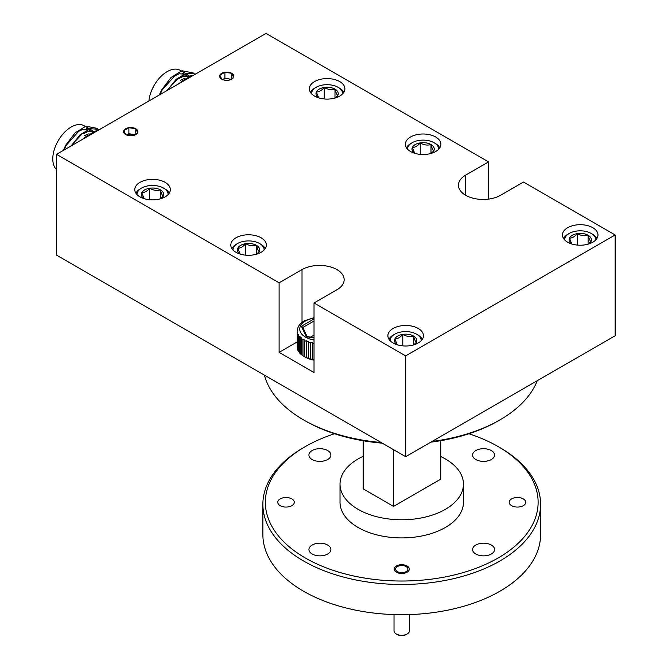 <?xml version="1.0" encoding="UTF-8"?>
<svg xmlns="http://www.w3.org/2000/svg" width="668" height="668" viewBox="0 0 668 668"><rect width="100%" height="100%" fill="white"/><g stroke="black" fill="none" stroke-linecap="round" stroke-linejoin="round"><path stroke-width="1" d="M407.188 633.974L406.102 634.6A6.171 3.565 180 0 1 397.376 634.6L396.283 633.974A7.715 4.451 0 0 0 407.188 633.974A7.715 4.451 0 0 0 409.451 630.817L409.451 614.577M397.376 571.608A6.171 3.565 0 0 0 406.102 571.608A6.171 3.565 0 0 0 406.102 566.573L407.104 567.149L406.102 566.573A6.171 3.565 0 0 0 397.376 566.573A6.171 3.565 0 0 0 397.376 571.608M394.02 614.577L394.02 630.817A7.715 4.451 0 0 0 396.283 633.974L397.376 634.6M342.667 93.796A15.556 8.976 0 0 0 338.108 87.316L339.336 88.026A17.284 9.978 180 0 1 343.769 92.418M338.108 87.316A15.556 8.976 0 0 0 316.114 87.316L314.895 88.026A17.284 9.978 180 0 0 310.461 92.418M335.553 97.862A11.139 6.429 0 0 0 337.866 95.332C336.914 94.864 335.954 92.794 334.985 89.12C331.428 90.155 327.846 89.604 324.231 87.458C321.609 90.556 318.987 92.067 316.356 92L318.603 97.662M335.169 97.979L337.866 95.332A11.139 6.429 0 0 0 334.985 89.12A11.139 6.429 0 0 0 324.231 87.458A11.139 6.429 0 0 0 316.356 92A11.139 6.429 0 0 0 318.678 97.862M168.102 194.58A15.556 8.976 0 0 0 163.551 188.1L164.771 188.802A17.284 9.978 180 0 1 169.204 193.194M163.551 188.1A15.556 8.976 0 0 0 141.558 188.1L140.338 188.802A17.284 9.978 180 0 0 135.905 193.194M160.996 198.638A11.139 6.429 0 0 0 163.309 196.108C162.357 195.641 161.397 193.578 160.429 189.904C156.871 190.939 153.289 190.38 149.674 188.234C147.052 191.332 144.422 192.852 141.8 192.785L144.046 198.438M160.612 198.755L163.309 196.108A11.139 6.429 0 0 0 160.429 189.904A11.139 6.429 0 0 0 149.674 188.234A11.139 6.429 0 0 0 141.8 192.785A11.139 6.429 0 0 0 144.113 198.638M264.111 250.007A15.556 8.976 0 0 0 259.56 243.528L260.779 244.229A17.284 9.978 180 0 1 265.213 248.621M259.56 243.528A15.556 8.976 0 0 0 237.566 243.528L236.347 244.229A17.284 9.978 180 0 1 236.347 244.229A17.284 9.978 180 0 0 231.905 248.621M257.005 254.065A11.139 6.429 0 0 0 259.318 251.544C258.366 251.076 257.405 249.005 256.437 245.331C252.88 246.367 249.298 245.816 245.682 243.67C243.06 246.768 240.43 248.279 237.808 248.212L240.054 253.865M256.621 254.182L259.318 251.544A11.139 6.429 0 0 0 256.437 245.331A11.139 6.429 0 0 0 245.682 243.67A11.139 6.429 0 0 0 237.808 248.212A11.139 6.429 0 0 0 240.121 254.065M438.667 149.231A15.556 8.976 0 0 0 434.116 142.743L435.336 143.453A17.284 9.978 180 0 1 439.769 147.845M434.116 142.743A15.556 8.976 0 0 0 412.123 142.743L410.904 143.453A17.284 9.978 180 0 0 406.47 147.845M431.561 153.289A11.139 6.429 0 0 0 433.874 150.759C432.922 150.292 431.962 148.221 430.994 144.547C427.436 145.582 423.854 145.031 420.239 142.885C417.617 145.983 414.987 147.503 412.365 147.436L414.611 153.089M431.177 153.406L433.874 150.759A11.139 6.429 0 0 0 430.994 144.547A11.139 6.429 0 0 0 420.239 142.885A11.139 6.429 0 0 0 412.365 147.436A11.139 6.429 0 0 0 414.678 153.289M421.216 340.713A15.556 8.976 0 0 0 416.665 334.225L417.884 334.935A17.284 9.978 180 0 1 422.318 339.327M416.665 334.225A15.556 8.976 0 0 0 394.663 334.225L393.444 334.935A17.284 9.978 180 0 0 389.01 339.327M414.102 344.771A11.139 6.429 0 0 0 416.423 342.241C415.471 341.774 414.502 339.703 413.534 336.029C409.985 337.064 406.394 336.513 402.779 334.367C400.157 337.465 397.535 338.985 394.905 338.918L397.159 344.571M413.717 344.888L416.423 342.241A11.139 6.429 0 0 0 413.534 336.029A11.139 6.429 0 0 0 402.779 334.367A11.139 6.429 0 0 0 394.905 338.918A11.139 6.429 0 0 0 397.226 344.771M262.875 504.298L262.875 534.534A138.861 80.168 0 0 0 348.596 608.598A138.861 80.168 0 0 0 499.923 591.222A138.861 80.168 0 0 0 540.596 534.534L540.596 504.298A138.861 80.168 180 0 1 499.923 560.986A138.861 80.168 180 0 1 348.596 578.363A138.861 80.168 180 0 1 262.875 504.298A138.861 80.168 180 0 1 303.548 447.61L305.293 446.6A136.389 78.749 0 0 0 305.293 557.964A136.389 78.749 0 0 0 498.178 557.964A136.389 78.749 0 0 0 498.178 446.6A136.389 78.749 0 0 0 468.911 433.749M498.178 446.6L499.923 447.61A138.861 80.168 180 0 1 540.596 504.298M363.158 456.327A61.715 35.629 0 0 0 358.098 458.949A61.715 35.629 0 0 0 340.02 484.141L340.02 502.286A61.715 35.629 0 0 0 378.121 535.202A61.715 35.629 0 0 0 445.372 527.478A61.715 35.629 0 0 0 463.45 502.286L463.45 484.141A61.715 35.629 0 0 0 440.312 456.327M340.02 484.141A61.715 35.629 0 0 0 378.121 517.065A61.715 35.629 0 0 0 445.372 509.342A61.715 35.629 0 0 0 463.45 484.141M430.818 442.158A136.389 78.749 180 0 0 498.178 420.898L499.923 419.896A138.861 80.168 0 0 0 537.247 380.71M334.559 433.749A136.389 78.749 0 0 0 305.293 446.6L303.548 447.61M475.791 459.526A10.989 6.346 180 0 1 472.577 455.042A10.989 6.346 180 0 1 479.357 449.18A10.989 6.346 180 0 1 491.331 450.558A10.989 6.346 180 0 1 494.545 455.042A10.989 6.346 180 0 1 487.765 460.903A10.989 6.346 180 0 1 475.791 459.526M312.148 459.526A10.989 6.346 180 0 1 308.925 455.042A10.989 6.346 180 0 1 315.705 449.18A10.989 6.346 180 0 1 327.679 450.558A10.989 6.346 180 0 1 330.894 455.042A10.989 6.346 180 0 1 324.114 460.903A10.989 6.346 180 0 1 312.148 459.526M312.148 554.006A10.989 6.346 180 0 1 308.925 549.522A10.989 6.346 180 0 1 315.705 543.668A10.989 6.346 180 0 1 327.679 545.038A10.989 6.346 180 0 1 330.894 549.522A10.989 6.346 180 0 1 324.114 555.384A10.989 6.346 180 0 1 312.148 554.006M475.791 554.006A10.989 6.346 180 0 1 472.577 549.522A10.989 6.346 180 0 1 479.357 543.668A10.989 6.346 180 0 1 491.331 545.038A10.989 6.346 180 0 1 494.545 549.522A10.989 6.346 180 0 1 487.765 555.384A10.989 6.346 180 0 1 475.791 554.006M407.104 565.996A7.59 4.384 0 0 0 398.829 565.044A7.59 4.384 0 0 0 394.145 569.094A7.59 4.384 0 0 0 396.366 572.192A7.59 4.384 0 0 0 404.641 573.144A7.59 4.384 0 0 0 409.325 569.094A7.59 4.384 0 0 0 407.104 565.996M291.866 498.904A8.267 4.776 0 0 0 282.856 497.869A8.267 4.776 0 0 0 277.746 502.286A8.267 4.776 0 0 0 280.176 505.659A8.267 4.776 0 0 0 289.186 506.695A8.267 4.776 0 0 0 294.287 502.286A8.267 4.776 0 0 0 291.866 498.904M523.303 498.904A8.267 4.776 0 0 0 514.285 497.869A8.267 4.776 0 0 0 509.183 502.286A8.267 4.776 0 0 0 511.605 505.659A8.267 4.776 0 0 0 520.614 506.695A8.267 4.776 0 0 0 525.724 502.286A8.267 4.776 0 0 0 523.303 498.904M314.018 343.511A22.219 12.826 180 0 1 312.682 343.294L312.707 342.709L310.403 342.2L310.378 342.784A22.219 12.826 180 0 1 308.432 342.208L308.474 341.632L306.403 340.855L306.361 341.431A22.219 12.826 180 0 1 304.666 340.638L304.725 340.07L302.98 339.06L302.921 339.636A22.219 12.826 180 0 1 301.544 338.651L301.544 354.775A22.219 12.826 0 0 0 302.921 355.76L305.51 357.28A19.748 11.406 0 0 0 314.018 360.177M303.856 356.328L304.666 356.762A22.219 12.826 0 0 0 306.361 357.555L308.432 358.332A22.219 12.826 0 0 0 310.378 358.908L312.682 359.417A22.219 12.826 0 0 0 314.018 359.643M301.544 338.651L301.619 338.091L300.274 336.897L300.199 337.457A22.219 12.826 180 0 1 299.206 336.338L299.206 352.462A22.219 12.826 0 0 0 300.199 353.581L301.619 354.825M299.206 336.338L298.32 335.002A22.219 12.826 180 0 1 297.761 333.791L297.761 349.915A22.219 12.826 0 0 0 298.32 351.126L299.289 352.512M297.761 333.791L297.369 332.38A22.219 12.826 180 0 1 297.26 331.119L297.26 347.243A22.219 12.826 0 0 0 297.369 348.504L297.844 349.974M297.811 327.93L298.454 326.552M297.477 329.165L297.26 331.119M135.771 134.569L135.771 134.569A7.123 4.117 0 0 0 137.616 132.723L135.771 128.749L128.891 127.688L123.856 130.594L125.693 134.569A7.123 4.117 0 0 0 132.581 135.637A7.123 4.117 0 0 0 135.771 134.569L135.771 128.749A7.123 4.117 0 0 0 128.891 127.688A7.123 4.117 0 0 0 123.856 130.594A7.123 4.117 0 0 0 125.693 134.569M135.103 134.961L137.616 132.723A7.123 4.117 0 0 0 135.771 128.749M231.779 79.141L231.779 79.141A7.123 4.117 0 0 0 233.625 77.296L231.779 73.321L224.899 72.261L219.856 75.167L221.701 79.141A7.123 4.117 0 0 0 228.59 80.202A7.123 4.117 0 0 0 231.779 79.141L231.779 73.321A7.123 4.117 0 0 0 224.899 72.261A7.123 4.117 0 0 0 219.856 75.167A7.123 4.117 0 0 0 221.701 79.141M231.103 79.534L233.625 77.296A7.123 4.117 0 0 0 231.779 73.321M595.772 239.929A15.556 8.976 0 0 0 591.222 233.449A15.556 8.976 0 0 0 569.228 233.449L568 234.151A17.284 9.978 180 0 0 563.567 238.543M591.222 233.449L592.441 234.151A17.284 9.978 180 0 1 596.875 238.543M588.658 243.995A11.139 6.429 0 0 0 590.98 241.465A11.139 6.429 0 0 0 588.099 235.253A11.139 6.429 0 0 0 577.344 233.591A11.139 6.429 0 0 0 569.47 238.134A11.139 6.429 0 0 0 571.783 243.995M588.274 244.104L590.98 241.465C590.028 240.998 589.067 238.927 588.099 235.253C584.542 236.288 580.96 235.737 577.344 233.591C574.714 236.689 572.092 238.2 569.47 238.134L571.716 243.787M84.435 135.771A24.683 14.253 -60 0 1 89.044 133.817M180.435 80.335A24.683 14.253 -60 0 1 185.053 78.39M592.792 227.704A17.777 10.262 0 0 0 573.42 225.483A17.777 10.262 0 0 0 562.448 234.961A17.777 10.262 0 0 0 567.65 242.217A17.777 10.262 0 0 0 587.022 244.438A17.777 10.262 0 0 0 597.994 234.961A17.777 10.262 0 0 0 592.792 227.704M418.235 328.481A17.777 10.262 0 0 0 398.863 326.26A17.777 10.262 0 0 0 387.891 335.737A17.777 10.262 0 0 0 393.093 342.993A17.777 10.262 0 0 0 412.465 345.222A17.777 10.262 0 0 0 423.437 335.737A17.777 10.262 0 0 0 418.235 328.481M261.13 237.783A17.777 10.262 0 0 0 241.758 235.562A17.777 10.262 0 0 0 230.786 245.039A17.777 10.262 0 0 0 235.996 252.295A17.777 10.262 0 0 0 255.36 254.516A17.777 10.262 0 0 0 266.34 245.039A17.777 10.262 0 0 0 261.13 237.783M435.686 136.998A17.777 10.262 0 0 0 416.314 134.777A17.777 10.262 0 0 0 405.342 144.255A17.777 10.262 0 0 0 410.553 151.511A17.777 10.262 0 0 0 429.925 153.74A17.777 10.262 0 0 0 440.897 144.255A17.777 10.262 0 0 0 435.686 136.998M339.678 81.571A17.777 10.262 0 0 0 320.314 79.35A17.777 10.262 0 0 0 309.342 88.827A17.777 10.262 0 0 0 314.544 96.083A17.777 10.262 0 0 0 333.916 98.313A17.777 10.262 0 0 0 344.888 88.827A17.777 10.262 0 0 0 339.678 81.571M165.121 182.356A17.777 10.262 0 0 0 145.749 180.126A17.777 10.262 0 0 0 134.777 189.612A17.777 10.262 0 0 0 139.988 196.868A17.777 10.262 0 0 0 159.36 199.089A17.777 10.262 0 0 0 170.332 189.612A17.777 10.262 0 0 0 165.121 182.356M314.018 302.988L405.668 355.894L405.668 456.678L56.546 255.118L56.546 154.333L279.107 282.831L279.107 352.37L314.018 372.527L314.018 302.988L336.931 289.762A24.683 14.253 0 0 0 344.162 279.683A24.683 14.253 0 0 0 336.931 269.605A24.683 14.253 0 0 0 302.019 269.605L302.019 322.402M166.775 90.698L178.406 78.098L182.99 75.968L189.912 76.027M188.827 75.676L187.09 74.315L179.216 73.789L174.632 75.918L162.19 89.955L160.019 94.597M187.09 74.315L180.168 70.324A26.002 15.013 120 0 0 167.175 71.61A26.002 15.013 120 0 0 148.906 101.018M186.322 79.408L181.729 82.064M178.465 83.951L182.773 80.611L188.384 78.223M70.766 146.125L82.406 133.525L86.982 131.396L93.904 131.454M92.819 131.103L91.09 129.742L83.208 129.216L78.624 131.346L66.182 145.382L64.011 150.024M91.09 129.742L84.168 125.751A26.002 15.013 120 0 0 71.167 127.037A26.002 15.013 120 0 0 54.692 148.363A26.002 15.013 120 0 0 56.546 169.58M90.322 134.836L85.721 137.491M82.456 139.378L86.765 136.047L92.376 133.65M178.172 84.118L190.681 75.785L193.62 75.2M167.109 90.506L176.168 79.3L186.314 73.263L195.749 73.973M159.226 95.056L161.765 89.712L171.108 77.421L181.955 70.741L193.302 72.962M189.712 76.094L183.583 76.311L178.999 78.432M82.164 139.545L94.672 131.212L97.612 130.627M71.1 145.933L80.16 134.736L90.305 128.69L99.741 129.4M63.226 150.484L65.756 145.14L75.1 132.857L85.947 126.177L97.294 128.39M93.712 131.521L87.575 131.738L82.991 133.867M87.583 129.241A26.002 15.013 120 0 0 87.224 128.665M183.591 73.814A26.002 15.013 120 0 0 183.232 73.238M56.546 154.333L266.014 33.4L488.575 161.898L488.575 199.097M405.668 355.894L615.136 234.961L615.136 335.745L405.668 456.678M615.136 234.961L523.487 182.047L500.582 195.281A24.683 14.253 0 0 1 473.679 198.371A24.683 14.253 0 0 1 458.44 185.203A24.683 14.253 0 0 1 465.671 175.125L465.671 195.281M488.575 161.898L465.671 175.125M297.26 341.891L279.107 352.37M279.107 282.831L302.019 269.605M568 234.151L569.228 233.449A15.556 8.976 0 0 0 564.669 239.929M588.099 244.162L588.099 235.253M577.344 245.089L577.344 233.591M224.899 78.306L222.653 79.601A6.171 3.565 0 0 1 228.339 78.841L224.899 78.306L224.899 72.261M231.445 79.317L228.339 78.841A6.171 3.565 0 0 1 230.819 79.609M135.437 134.744L128.891 133.734L126.644 135.028M134.811 135.036A6.171 3.565 0 0 0 132.331 134.268A6.171 3.565 0 0 0 126.653 135.036M128.891 133.734L128.891 127.688M306.403 357.589L306.403 340.855M306.361 357.555L306.361 341.431M308.432 342.208L308.432 358.332M310.403 358.933L310.403 342.2M310.378 358.908L310.378 342.784M312.682 343.294L312.682 359.417M297.46 348.571L297.46 331.837M297.369 348.504L297.369 332.38M298.404 351.184L298.404 334.451M298.32 351.126L298.32 335.002M300.274 353.631L300.274 336.897M300.199 353.581L300.199 337.457M302.98 355.793L302.98 339.06M302.921 355.76L302.921 339.636M304.666 340.638L304.666 356.762M314.018 337.899L306.253 336.697L307.255 337.123L306.253 336.697L301.41 326.268L314.018 318.987M301.41 326.268L302.704 327.128L307.088 336.589M314.018 335.111L310.536 337.123M363.158 440.746L363.158 488.876L393.536 506.419L440.312 479.407L440.312 440.746M393.536 506.419L393.536 449.673M382.246 443.16A136.389 78.749 180 0 1 305.293 420.898L303.548 419.896A138.861 80.168 0 0 0 381.077 442.483M264.419 375.132A138.861 80.168 0 0 0 303.548 419.896M432.054 441.439A138.861 80.168 0 0 0 499.923 419.896L498.178 420.898M413.534 344.938L413.534 336.029M402.779 345.865L402.779 334.367M393.444 334.935L394.663 334.225A15.556 8.976 0 0 0 390.112 340.713M430.994 153.456L430.994 144.547M420.239 154.383L420.239 142.885M410.904 143.453L412.123 142.743A15.556 8.976 0 0 0 407.572 149.231M256.437 254.241L256.437 245.331M245.682 255.168L245.682 243.67M236.338 244.229L237.566 243.528A15.556 8.976 0 0 0 233.015 250.007M160.429 198.805L160.429 189.904M149.674 199.732L149.674 188.234M140.338 188.802L141.558 188.1A15.556 8.976 0 0 0 137.007 194.58M334.985 98.029L334.985 89.12M324.231 98.956L324.231 87.458M314.895 88.026L316.114 87.316A15.556 8.976 0 0 0 311.564 93.796M314.018 318.11A19.748 11.406 0 0 0 305.51 320.999A19.748 11.406 0 0 0 314.018 340.02M314.018 320.999L302.846 327.454M397.376 566.573L396.283 567.199M314.018 317.626L304.274 320.882C300.366 323.203 298.078 326.042 297.419 329.391M92.418 132.03L90.948 131.178M90.355 130.836L86.581 128.657M188.426 76.603L186.957 75.751M186.364 75.409L182.589 73.23M306.846 336.555L314.018 337.666"/></g></svg>

